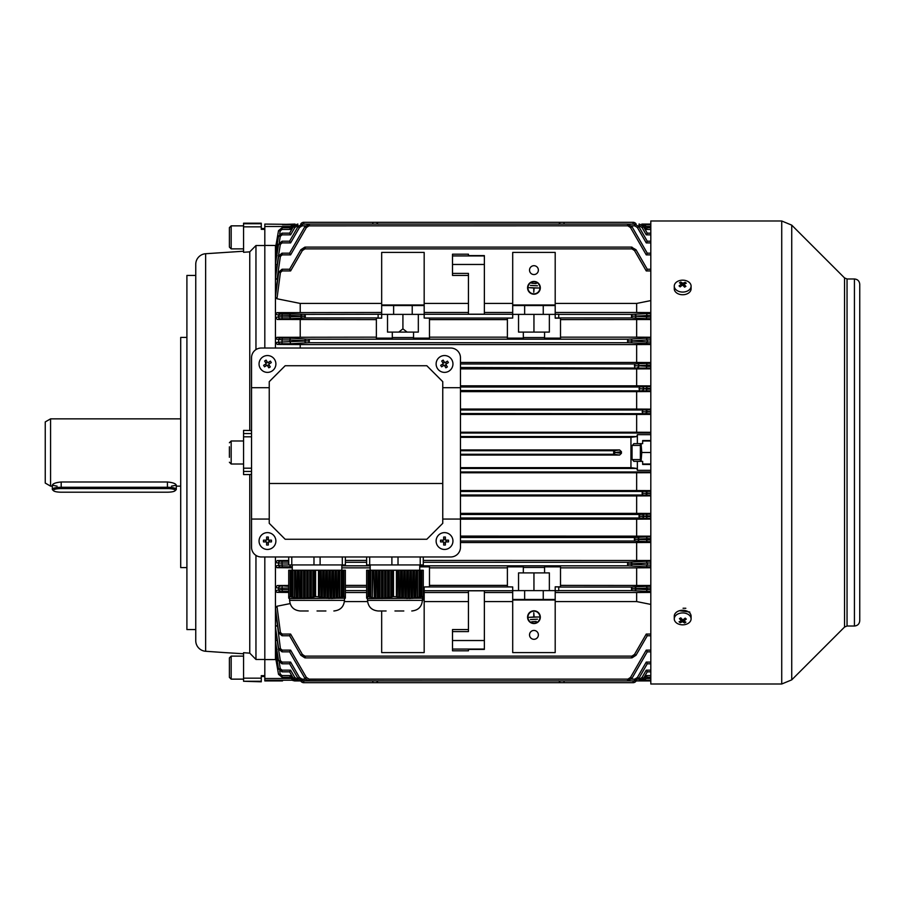 <?xml version="1.0" encoding="UTF-8"?>
<svg xmlns="http://www.w3.org/2000/svg" width="905" height="905" viewBox="0 0 905 905"><rect width="100%" height="100%" fill="white"/><g stroke="black" fill="none" stroke-linecap="round" stroke-linejoin="round"><path stroke-width="1.36" d="M300.698 224.089A3.541 3.541 0 0 1 303.763 222.313L633.104 222.313A3.541 3.541 0 0 1 636.17 224.089M376.48 222.313L378.132 224.202M558.736 224.202L560.387 222.313M641.068 461.358L641.781 452.5L650.808 452.5M642.663 464.005L650.808 464.005M642.663 440.995L650.808 440.995M641.781 452.5L641.068 443.642M640.367 461.358L640.367 443.642M437.387 368.392A8.405 8.405 0 0 0 448.959 371.118A8.405 8.405 0 0 0 451.685 359.534A8.405 8.405 0 0 0 440.102 356.819A8.405 8.405 0 0 0 437.387 368.392M448.382 362.6A13.767 6.889 -121.8 0 0 447.941 361.853A13.767 6.889 -121.8 0 0 447.466 361.129L444.808 362.769L443.167 360.122A13.767 6.889 148.2 0 0 441.697 361.027L443.337 363.686L440.678 365.326A13.767 6.889 58.2 0 0 441.131 366.073A13.767 6.889 58.2 0 0 441.595 366.808L444.253 365.168L445.894 367.815A13.767 6.889 -31.8 0 0 447.375 366.898L445.724 364.251L448.382 362.6M443.382 365.699L442.477 364.217M442.805 362.826L444.276 361.91M445.679 362.238L446.595 363.708M446.267 365.111L444.785 366.027M685.832 608.262L683.071 608.262M533.95 623.194A6.018 6.018 0 0 1 527.932 617.176A6.018 6.018 0 0 1 533.95 611.147A6.018 6.018 0 0 1 539.968 617.176A6.018 6.018 0 0 1 533.95 623.194M533.95 610.796A6.369 6.369 0 0 1 540.319 617.176A6.369 6.369 0 0 1 533.95 623.545A6.369 6.369 0 0 1 527.581 617.176A6.369 6.369 0 0 1 533.95 610.796M533.95 281.806A6.018 6.018 0 0 0 527.932 287.824A6.018 6.018 0 0 0 533.95 293.853A6.018 6.018 0 0 0 539.968 287.824A6.018 6.018 0 0 0 533.95 281.806M533.95 294.204A6.369 6.369 0 0 0 540.319 287.824A6.369 6.369 0 0 0 533.95 281.455A6.369 6.369 0 0 0 527.581 287.824A6.369 6.369 0 0 0 533.95 294.204M533.95 630.446A4.423 4.423 0 0 0 529.527 634.88A4.423 4.423 0 0 0 533.95 639.303A4.423 4.423 0 0 0 538.373 634.88A4.423 4.423 0 0 0 533.95 630.446M533.95 265.697A4.423 4.423 0 0 0 529.527 270.12A4.423 4.423 0 0 0 533.95 274.554A4.423 4.423 0 0 0 538.373 270.12A4.423 4.423 0 0 0 533.95 265.697M460.464 467.67L630.955 467.67L630.955 437.33L636.86 436.561L637.358 434.66L637.358 443.642L633.851 443.642L632.403 445.418M639.156 680.413L639.315 679.146L638.964 680.911L297.903 680.911L293.31 678.264L289.6 671.838L282.009 671.838L289.6 671.838L290.607 670.153L282.043 670.153L290.607 670.153L294.826 677.438L290.607 670.153M634.507 680.413L634.677 679.146L634.326 680.911L302.553 680.911L297.949 678.264L289.6 663.795L281.998 663.795L289.6 663.795L297.949 678.264L301.942 680.877L302.553 680.911L302.191 679.146L305.505 679.146M627.595 680.413L627.765 679.146L627.414 680.911L308.854 680.877L304.861 678.264L289.6 651.826L281.987 651.826L289.6 651.826L290.607 650.129L306.376 677.438L309.114 679.146L309.465 680.911L308.854 680.877L309.465 680.911M631.611 657.392L631.781 656.125L631.43 657.901L305.449 657.901L300.845 655.243L289.6 635.763L282.111 635.763M642.279 680.413L642.448 679.146L642.098 680.911L294.781 680.911L289.6 677.257L281.998 677.257L289.6 677.257L294.17 680.877L294.781 680.911L294.43 679.146M292.982 680.605L400.27 680.911M282.518 680.911L264.814 680.911L264.814 659.575L275.437 659.575L275.437 556.971M650.808 680.922L536.608 680.911M419.739 566.869L429.479 566.869L429.479 586.825L424.173 586.949L512.705 586.949L507.388 586.825L507.388 566.869L523.328 566.869L523.328 572.899L544.572 572.899L544.572 566.869L560.512 566.869L560.512 586.825L555.195 586.825L558.736 586.949L558.736 590.739L555.195 590.739L555.195 599.461L543.249 599.461L543.249 590.614L555.195 590.614L555.195 586.949M523.328 567.435L544.572 567.435M549.358 314.386L549.358 332.101L544.572 332.101L544.572 338.131L560.512 338.131L560.512 318.175L555.195 318.175L555.195 314.386L512.705 314.386L512.705 318.051L424.173 318.051L429.479 318.175L429.479 338.131L413.551 338.131L413.551 332.101L392.295 332.101L392.295 338.131L376.367 338.131L376.367 318.175L381.672 318.175L381.672 314.386L393.63 314.386L393.63 305.539L381.672 305.539L381.672 314.261L305.087 314.386L305.087 317.927L304.838 316.173L305.449 316.162L289.6 315.404L289.6 316.92L304.838 316.173M413.551 337.565L392.295 337.565M544.572 332.101L523.328 332.101L523.328 338.131L507.388 338.131L507.388 318.175L512.705 318.051M544.572 337.565L523.328 337.565M292.982 224.395L264.814 224.089L264.814 245.425L275.923 245.493M294.781 224.089L294.17 224.123L294.781 224.089L294.43 225.854M642.448 225.854L642.098 224.089L642.697 224.123L646.69 226.736L642.098 224.089M275.437 348.029L275.437 342.565L281.987 341.977L281.987 343.73L277.315 344.432L275.437 342.565L275.437 248.649L278.514 230.685L282.009 227.743L282.009 229.44L280.245 230.922L279.724 233.999M279.724 671.001L280.245 674.078L282.009 675.56L282.009 677.257L278.525 674.316L275.437 656.351L277.1 655.752M367.577 601.565L344.42 601.565M290.109 603.601L276.964 606.237L280.426 632.527L282.202 634.066L290.607 634.066L289.6 635.763L300.845 655.243L304.838 657.856L305.449 657.901L305.087 656.125L304.838 657.856L305.449 657.901M650.808 635.763L647.267 635.763L636.023 655.243L632.029 657.856L631.781 656.125L305.087 656.125M555.195 601.565L636.645 601.565L650.808 604.416M512.705 601.565L484.367 601.565M468.439 601.565L424.173 601.565M468.439 629.563L452.5 629.563L452.5 650.808L468.439 650.808L468.439 649.394L468.439 650.808M524.651 314.386L524.651 305.539L512.705 305.539L512.705 314.261L424.173 314.261L424.173 305.539L393.63 305.539M512.705 312.485L484.367 312.485M468.439 312.485L424.173 312.485M484.367 255.923L452.5 255.923L452.5 254.192L468.439 254.192L468.439 255.606L484.367 255.606L484.367 314.205L468.439 314.205L468.439 273.412L452.5 273.412L452.5 275.437L468.439 275.437M512.705 252.416L512.705 304.985L555.195 304.985L555.195 252.416L512.705 252.416M280.403 566.892A1.753 1.731 76.9 0 1 278.672 565.286L282.168 565.082L282.168 566.835L276.998 567.695L275.437 566.066L278.672 565.286L278.48 563.114L275.437 562.435L277.315 560.568L288.718 560.5M300.222 348.029L300.222 344.567L277.315 344.432M460.464 409.071L636.645 409.071L636.645 391.627L460.464 391.627M460.464 432.239L636.645 432.239L636.645 414.445L460.464 414.445M630.955 437.33L460.464 437.33M460.464 449.955L619.631 449.955L621.418 451.697L615.366 452.511L621.418 453.303L621.418 451.697M621.418 453.303L619.631 455.045L460.464 455.045M650.808 490.623L636.645 490.555L636.645 472.761L460.464 472.761M636.645 490.555L460.464 490.555M650.808 513.452L636.645 513.373L636.645 495.929L460.464 495.929M636.645 513.373L460.464 513.373M650.808 560.512L423.28 560.433M366.627 560.433L345.371 560.433M636.645 560.433L636.645 542.536L460.464 542.536M650.808 536.167L460.464 536.099M636.645 536.099L636.645 519.176L460.464 519.176M650.808 368.833L636.645 368.901L636.645 385.824L460.464 385.824M636.645 368.901L460.464 368.901M650.808 344.488L636.645 344.567L636.645 362.464L460.464 362.464M636.645 344.567L300.222 344.567M630.955 467.67L636.86 468.439L637.358 470.34L650.808 470.34M619.631 449.955L613.692 450.724L615.366 452.489L613.692 454.276L613.692 450.724L460.464 450.724M619.631 455.045L613.692 454.276L460.464 454.276M650.808 365.122L647.267 365.122L646.26 363.369L634.677 363.968L634.925 365.722L638.919 365.812L634.326 365.733L634.925 365.756L634.677 367.509L634.677 363.968L460.464 363.968M647.267 365.122L646.26 368.109L460.464 367.509M636.645 362.464L650.808 362.543M650.808 388.426L647.267 388.426L646.26 386.673L639.315 386.989L639.575 388.743L643.568 388.833L638.964 388.754L639.575 388.777L639.315 390.53L639.315 386.989L460.464 386.989M647.267 388.426L646.26 390.847L460.464 390.53M650.808 391.548L636.645 391.627M636.645 385.824L650.808 385.903M650.808 411.628L647.267 411.628L646.26 409.875L642.448 409.999L642.697 411.764L646.69 411.854L642.098 411.775L642.697 411.786L642.448 413.551L642.448 409.999L460.464 409.999M647.267 411.628L646.26 413.676L460.464 413.551M650.808 414.377L636.645 414.445M636.645 409.071L650.808 409.139M636.645 432.239L650.808 432.307M647.267 539.844L647.267 538.679L634.925 539.244L647.267 539.844L646.26 541.631L634.677 541.032L634.326 539.267L634.925 539.278L634.756 541.032L460.464 541.032M650.808 538.645L647.267 538.645L646.26 536.891L634.677 537.491L634.925 539.244L634.326 539.267L634.677 537.491L460.464 537.491M636.645 542.536L650.808 542.457M647.267 516.551L647.267 515.941L639.575 516.223L647.267 516.551L646.26 518.327L639.315 518.011L638.964 516.246L639.575 516.257L639.394 518.011L460.464 518.011M650.808 515.907L647.267 515.907L646.26 514.153L639.315 514.47L639.575 516.223L638.964 516.246L639.315 514.47L460.464 514.47M636.645 519.176L650.808 519.097M647.267 493.338L642.697 493.214L647.267 493.338L646.26 495.126L642.448 495.001L642.098 493.225L642.697 493.236L642.448 495.001L460.464 495.001M650.808 493.078L647.267 493.078L646.26 491.325L642.448 491.449L642.697 493.214L642.098 493.225L642.448 491.449L460.464 491.449M636.645 495.929L650.808 495.861M636.645 472.761L650.808 472.693M413.551 332.101L418.325 332.101L418.325 314.386M650.808 319.522L560.512 319.612M632.029 316.173L636.023 316.083L631.43 316.162L631.781 314.386L646.26 313.616L647.267 315.37L646.26 318.696L631.781 317.927L631.43 316.162L632.029 316.173L631.86 317.927L558.736 317.927L558.736 314.261L555.195 314.261L555.195 305.539L524.651 305.539M555.195 318.051L558.736 317.927M424.173 318.051L424.173 314.386L412.216 314.386L412.216 305.539M507.388 319.612L429.479 319.612M378.132 314.386L378.132 318.051L381.672 318.051M636.645 319.612L636.645 337.158L560.512 337.158M507.388 337.158L429.479 337.158M381.672 312.485L276.964 312.644L280.426 313.56L305.087 314.386L304.838 316.139M632.029 316.139L631.86 314.386L558.736 314.386M523.328 572.899L518.542 572.899L518.542 590.614M366.627 585.388L345.371 585.388M280.426 591.44A1.753 1.731 75.6 0 1 278.706 589.868L282.202 589.63L282.202 591.384L276.964 592.356L275.437 590.75L278.706 589.868L278.525 588.182L275.437 587.436L277.36 585.535L288.718 585.456M277.36 585.535L288.718 586.304M366.627 587.074L345.371 587.074M424.173 586.949L424.173 590.614L423.28 590.614M512.705 586.949L512.705 590.614L524.651 590.614L524.651 599.461L512.705 599.461L512.705 590.739L424.173 590.739L424.173 599.461L422.397 599.461M507.388 585.388L429.479 585.388M370.168 567.842L341.83 567.842M507.388 567.842L429.479 567.842M636.645 601.565L636.645 592.515L555.195 592.515M636.645 592.515L650.808 592.413M632.029 588.861L647.267 589.596L646.26 591.384L631.781 590.614L631.43 588.838L632.029 588.861L631.86 590.614L558.736 590.614M468.439 649.394L484.367 649.394L484.367 590.795L468.439 590.795L468.439 631.588L452.5 631.588M512.705 592.515L484.367 592.515M468.439 592.515L424.173 592.515M366.627 590.614L345.371 590.614M243.558 681.261L243.558 652.709L249.757 653.15L255.957 659.462L264.814 659.462L264.814 556.971L264.814 675.662L261.274 675.662L261.274 681.804L243.558 681.261L261.274 681.261M261.274 226.838L261.274 229.338L264.814 229.338L264.814 348.029L264.814 245.538L255.957 245.538L249.757 251.85L243.558 252.291L243.558 226.838L261.274 226.838L261.274 223.196L243.558 223.196L243.558 226.838M277.1 249.248L275.437 248.649L275.437 245.425M650.808 464.457L642.663 464.457L642.663 461.358L637.358 461.358L637.358 470.34M305.449 247.099L305.087 248.875L304.838 247.144L300.845 249.757L305.449 247.099L631.43 247.099L636.023 249.757L631.43 247.099L631.781 248.875L305.087 248.875M630.491 227.562L632.007 226.736L647.267 253.174L646.26 254.871L630.491 227.562L627.844 225.809L628.013 224.123L632.007 226.736L627.414 224.089L628.013 224.123L627.414 224.089L627.765 225.854L627.414 224.089L309.465 224.089L309.114 225.854L308.854 224.123L304.861 226.736L309.465 224.089L302.553 224.089L302.191 225.854L301.942 224.123L297.949 226.736L302.553 224.089M627.844 225.809L309.114 225.854M627.414 224.089L634.925 224.123L638.919 226.736L634.925 224.123L634.326 224.089L634.925 224.123L634.677 225.854L634.326 224.089L634.677 225.854L631.373 225.854M305.505 225.854L302.191 225.854M297.903 224.089L297.553 225.854L297.304 224.123L293.31 226.736L297.903 224.089M639.315 225.854L638.964 224.089L639.575 224.123L639.394 225.809L638.285 225.854M298.593 225.854L297.553 225.854M468.439 255.606L468.439 254.192M555.195 312.485L636.645 312.485L636.645 303.435L555.195 303.435M636.645 303.435L650.808 300.584M631.43 247.099L632.029 247.144L631.781 248.875M280.426 272.473L278.706 272.292L282.202 269.238L282.202 270.934L280.426 272.473L276.964 298.763L275.437 297.021L278.706 272.292L275.437 294.136L278.514 272.281L282.043 269.238L289.6 269.238L300.845 249.757L302.361 250.572L290.607 270.934L289.6 269.238M381.672 303.435L300.222 303.435L276.964 298.763M512.705 303.435L484.367 303.435M468.439 303.435L424.173 303.435M282.168 254.871L280.403 256.387L276.998 279.521L275.437 278.186L278.672 256.183L275.437 275.776L278.48 256.172L281.987 253.174L289.6 253.174L304.861 226.736L306.376 227.562L290.607 254.871L282.168 254.871L282.168 253.174L278.672 256.183L280.403 256.387M280.324 244.395L278.593 244.18L282.089 241.205L282.089 242.902L280.324 244.395L277.032 265.131L275.437 264.09L278.593 244.18L275.437 262.801L278.502 244.169L282.089 241.205L278.502 244.18M277.066 255.629L275.437 254.825L278.548 236.115L282.043 233.162L282.043 234.848L280.279 236.341L279.249 242.517M278.514 230.685L281.998 227.743L278.514 230.685L275.437 248.321L278.514 230.685L280.245 230.922M280.279 236.341L278.514 236.115L275.448 254.101M300.222 312.485L300.222 303.435M280.256 318.752A1.753 1.731 76.4 0 1 278.525 316.818L282.043 316.954L282.043 318.696L277.36 319.465L275.437 317.565L278.525 316.818L278.706 315.132L275.437 314.25L276.964 312.644M381.672 304.985L424.173 304.985L424.173 252.416L381.672 252.416L381.672 304.985M636.645 312.485L650.808 312.587M650.808 651.826L647.267 651.826L632.007 678.264L628.013 680.877L627.765 679.146L309.114 679.146M277.462 625.4L280.403 648.614L282.168 650.129L282.168 651.826L278.672 648.817L275.437 626.814L276.998 625.479M650.808 663.795L647.267 663.795L638.919 678.264L634.925 680.877L634.677 679.146L631.373 679.146M302.553 680.911L301.942 680.877L302.191 679.146M277.077 639.858L280.324 660.605L282.089 662.098L282.089 663.795L278.593 660.82L275.437 640.91L277.032 639.869M650.808 671.838L647.267 671.838L643.568 678.264L639.575 680.877L639.394 679.191L638.285 679.146M298.593 679.146L297.553 679.146L297.903 680.911L297.304 680.877L297.903 680.911M279.249 662.483L280.279 668.659L282.043 670.153L282.043 671.838L278.548 668.885L275.437 650.175L277.066 649.371M297.474 679.191L294.826 677.438L293.31 678.264L297.304 680.877L297.553 679.146M278.514 674.316L275.437 656.679L278.514 674.316L281.998 677.257L278.514 674.316L280.245 674.078M278.514 668.897L282.009 671.838L278.514 668.897L275.437 650.842L278.514 668.885L280.279 668.659M278.502 660.831L281.998 663.795L278.502 660.831L275.437 642.143L278.502 660.82L280.324 660.605M275.459 629.326L278.48 648.817L280.403 648.614M278.514 632.719L282.043 635.763L278.514 632.719L275.437 610.864L278.706 632.708L275.437 607.979L276.964 606.237M378.132 317.927L305.019 317.927L290.607 318.696L289.6 316.92M277.36 319.465L376.367 319.612M650.808 339.918L647.267 339.952L646.26 338.165L627.765 339.183L628.013 340.936L632.007 341.027L627.414 340.947L628.013 340.97L627.765 342.724L627.765 339.183L309.114 339.183L309.114 342.724L308.854 340.97L289.6 339.952L290.607 343.73L281.987 343.73M650.808 343.73L627.844 342.712L309.035 342.712L290.607 343.73M376.367 337.158L276.998 337.305L282.168 338.165L282.168 339.918L275.437 338.934L276.998 337.305M309.035 339.183L308.854 340.936L309.465 340.947L304.861 340.868A1.753 1.516 -86.5 0 1 306.376 339.115L309.035 339.183M636.645 337.158L650.808 337.248M300.222 337.158L300.222 319.612M650.808 589.63L647.267 589.63L647.267 588.08L631.43 588.838L631.781 587.074L558.736 587.074M366.627 592.515L345.371 592.515M288.718 592.436L276.964 592.356M650.808 588.046L647.267 588.046L646.26 586.304L631.781 587.074L632.029 588.827M650.808 585.478L560.512 585.388M650.808 563.023L647.267 563.046L646.26 561.27L627.765 562.277L628.013 564.03L647.267 565.048L647.267 563.046L627.414 564.053L628.013 564.064L627.765 565.817L627.765 562.277L423.28 562.277M366.627 562.277L345.371 562.277M650.808 565.082L647.267 565.082L646.26 566.835L627.844 565.817L419.739 565.817M370.168 565.817L341.83 565.817M636.645 585.388L636.645 567.842L560.512 567.842M636.645 567.842L650.808 567.752M292.258 567.786L276.998 567.695M277.315 560.568L281.987 561.27L281.987 563.023L278.48 563.114A1.753 1.731 102.6 0 1 280.211 561.213M555.195 600.015L512.705 600.015L512.705 652.584L555.195 652.584L555.195 600.015M381.672 610.977L381.672 652.584L424.173 652.584L424.173 600.015L422.397 600.015M288.718 563.023L281.987 563.023L282.168 565.082L289.6 564.935M280.211 343.787A1.753 1.731 77.4 0 1 278.48 341.886L278.672 339.714A1.753 1.731 103.1 0 1 280.403 338.108M280.426 313.56A1.753 1.731 -75.6 0 0 278.706 315.132L289.6 315.37L290.607 313.616M282.168 338.165L290.607 338.165L289.6 339.918L282.168 339.918L281.987 341.977L304.861 341.027A1.753 1.516 -93.5 0 0 306.376 342.78M630.491 339.115A1.753 1.516 86.5 0 1 632.007 340.868L647.267 339.952L647.267 341.977L650.808 341.977M280.426 632.527L278.706 632.708L282.202 635.763L289.6 635.763L290.607 634.066L302.361 654.428L305.019 656.182M282.009 675.56L290.607 675.56L291.693 677.438L294.351 679.191L294.17 680.877L294.781 680.911M306.376 677.438L304.861 678.264L308.854 680.877L309.035 679.191M650.808 677.257L647.267 677.257L646.69 678.264L647.267 677.257L646.26 675.56L650.808 675.56M646.26 675.56L645.175 677.438L642.527 679.191L642.697 680.877L646.69 678.264L642.098 680.911M638.964 680.911L643.568 678.264L642.052 677.438L646.26 670.153L647.267 671.838M634.326 680.911L638.919 678.264L637.403 677.438L646.26 662.098L647.267 663.795M627.414 680.911L632.007 678.264L630.491 677.438L646.26 650.129L647.267 651.826L646.26 650.129L650.808 650.129M631.43 657.901L636.023 655.243L634.507 654.428L646.26 634.066L647.267 635.763M282.089 241.205L289.6 241.205L297.949 226.736L299.465 227.562L290.607 242.902L282.089 242.902M282.009 233.162L278.514 236.103L282.009 233.162L289.6 233.162L293.31 226.736L289.6 233.162L290.607 234.848L282.043 234.848M282.009 227.743L289.6 227.743L294.17 224.123L290.177 226.736L291.693 227.562L290.607 229.44L282.009 229.44M647.267 269.238L646.26 270.934L634.507 250.572L636.023 249.757L647.267 269.238L650.808 269.238M647.267 253.174L650.808 253.174M637.403 227.562L638.919 226.736L647.267 241.205L650.808 241.205L647.267 241.205L646.26 242.902L637.403 227.562L634.756 225.809M647.267 233.162L650.808 233.162L647.267 233.162L646.26 234.848L647.267 233.162L643.568 226.736L639.575 224.123L643.568 226.736L642.052 227.562L639.394 225.809M647.267 227.743L650.808 227.743L647.267 227.743L646.69 226.736L647.267 227.743L646.26 229.44L645.175 227.562L642.527 225.809L642.697 224.123M639.575 224.123L638.964 224.089M288.718 588.046L278.525 588.182A1.753 1.731 -76.4 0 1 280.256 586.248M278.48 648.817L281.987 651.826L278.48 648.828L275.437 629.224M281.987 253.174L278.48 256.183M646.26 343.73L647.267 341.977L632.007 341.027A1.753 1.516 93.5 0 1 630.491 342.78M289.6 253.174L290.607 254.871M289.6 241.205L290.607 242.902M289.6 227.743L290.607 229.44L291.693 227.562L294.351 225.809L294.17 224.123M290.607 675.56L289.6 677.257M282.089 662.098L290.607 662.098L289.6 663.795M291.523 564.935L289.6 565.048L290.607 566.835L282.168 566.835M289.6 316.954L282.043 316.954L282.202 313.616M288.718 589.63L282.202 589.63L282.043 586.304M282.202 635.763L282.202 634.066M650.808 440.543L642.663 440.543L642.663 443.642L637.358 443.642M637.358 461.358L633.851 461.358L632.403 459.582M643.885 224.395L650.808 224.395M650.808 680.605L643.885 680.605M524.651 599.461L543.249 599.461M524.651 590.614L543.249 590.614M544.572 572.899L549.358 572.899L549.358 590.614M533.95 572.899L533.95 590.614M543.249 314.386L543.249 305.539M412.216 314.386L393.63 314.386M392.295 332.101L387.521 332.101L387.521 314.386M523.328 332.101L518.542 332.101L518.542 314.386M398.743 332.101L402.917 328.854L402.917 314.386M402.917 328.854L407.092 332.101M533.95 332.101L533.95 314.386M529.086 287.654L538.814 288.005L534.131 288.005L533.769 292.258L533.769 288.005L529.086 287.654M530.409 285.437L537.491 285.788L530.409 285.437M531.733 283.231L536.167 283.582L531.733 283.231M531.733 621.769L536.167 621.418L531.733 621.769M530.409 619.563L537.491 619.212L530.409 619.563M529.086 617.346L533.769 616.995L533.769 612.742L534.131 616.995L538.814 616.995L529.086 617.346M452.5 255.923L452.5 273.412M345.371 598.182L289.6 598.578L289.6 600.354C290.234 606.803 293.774 610.343 300.222 610.977L308.186 610.977M338.108 597.696L336.57 597.888L336.57 570.252L338.108 570.252L337.667 598.081L343.923 596.599L342.712 596.87L342.712 570.252L343.923 570.252L343.923 596.599L345.371 596.599L344.488 597.549L345.371 597.187L345.371 570.252L343.923 570.252M345.371 598.126L344.488 598.273L345.371 598.035M345.371 597.888L344.488 597.832L345.371 597.696M341.174 570.252L341.174 597.187L339.635 597.458L339.635 570.252L342.26 570.252L342.26 597.232L340.733 597.549M335.042 598.035L333.504 598.126L333.504 570.252L335.042 570.252L334.601 598.42L336.57 597.888M331.977 598.182L330.438 598.182L330.438 570.252L331.977 570.252L331.535 598.567L333.504 598.126M328.911 598.126L327.372 598.035L327.372 570.252L328.911 570.252L328.458 598.522L330.438 598.182M325.834 597.888L324.307 597.696L324.307 570.252L325.834 570.252L325.393 598.273L327.372 598.035M322.768 597.458L321.241 597.187L321.241 570.252L322.768 570.252L322.327 597.832L324.307 597.696M315.585 570.252L315.585 596.599L314.374 596.87L314.374 570.252L319.703 570.252L319.261 597.221L321.241 597.187M319.703 596.87L315.585 596.599M325.902 610.977L317.044 610.977M318.503 570.252L318.503 596.599M288.718 597.187L288.718 570.252L291.376 570.252L291.376 596.87L288.718 596.599L289.6 597.232L288.718 597.187L289.6 598.567L288.718 598.126M290.177 570.252L290.177 596.599M292.903 597.187L292.903 570.252L294.442 570.252L294.442 597.458L291.376 596.87M294.894 597.832L296.421 598.081L295.98 570.252L297.507 570.252L297.507 597.888L295.98 597.696L299.487 598.42L299.046 570.252L300.573 570.252L300.573 598.126L299.046 598.035M302.112 598.182L302.112 570.252L303.639 570.252L303.639 598.182L300.573 598.126M305.177 598.126L305.177 570.252L306.705 570.252L306.705 598.035L303.639 598.182M308.243 597.888L308.243 570.252L309.781 570.252L309.781 597.696L306.705 598.035M345.371 556.971L345.371 564.935L342.305 564.935L342.305 556.971M320.11 556.971L320.11 564.935L342.305 564.935M320.11 564.935L313.978 564.935L313.978 556.971M291.783 556.971L291.783 564.935L313.978 564.935M291.783 564.935L288.718 564.935L288.718 556.971M319.703 570.252L321.241 570.252M322.768 570.252L324.307 570.252M325.834 570.252L327.372 570.252M328.911 570.252L330.438 570.252M331.977 570.252L333.504 570.252M335.042 570.252L336.57 570.252M338.108 570.252L339.635 570.252M292.903 570.252L291.376 570.252M295.98 570.252L294.442 570.252M299.046 570.252L297.507 570.252M302.112 570.252L300.573 570.252M305.177 570.252L303.639 570.252M308.243 570.252L306.705 570.252M311.309 570.252L312.847 570.252L312.847 597.187L311.309 597.458L311.309 570.252L309.781 570.252M314.374 570.252L312.847 570.252M312.847 597.187L314.374 596.87M309.781 597.696L311.309 597.458M296.421 598.069L294.442 597.458M288.718 597.696L289.6 598.081L288.718 597.458M289.6 598.081L288.718 597.888M289.6 598.273L288.718 598.035M291.817 570.252L291.817 597.221M294.883 570.252L294.883 597.832M297.949 570.252L297.949 598.273M301.014 570.252L301.014 598.522M304.08 570.252L304.08 598.567M307.157 570.252L307.157 598.42M310.223 570.252L310.223 598.081M313.288 570.252L313.288 597.549M320.8 597.549L320.8 570.252M323.866 598.069L323.866 570.252M326.931 598.42L326.931 570.252M329.997 598.567L329.997 570.252M333.063 598.522L333.063 570.252M336.128 598.273L336.128 570.252M339.194 597.832L339.194 570.252M674.27 286.116L674.27 288.797A8.405 5.95 -0 0 0 676.239 292.62A8.405 5.95 -0 0 0 685.56 294.385A8.405 5.95 -0 0 0 691.092 288.797L691.092 286.116A8.405 5.95 -0 0 0 689.124 282.292A8.405 5.95 -0 0 0 677.279 281.568A8.405 5.95 -0 0 0 674.27 286.116A8.405 5.95 -0 0 0 676.239 289.939A8.405 5.95 -0 0 0 688.094 290.675A8.405 5.95 -0 0 0 691.092 286.116M684.587 287.145A13.767 1.595 -34.1 0 1 685.255 286.738A13.767 1.595 -34.1 0 1 685.911 286.353A14.141 6.426 -120.7 0 0 683.909 284.272A14.141 7.659 -49.9 0 1 686.295 283.242A13.767 10.283 -93.5 0 0 685.187 282.303A14.141 7.659 130.1 0 0 682.789 283.333A14.141 6.426 -120.7 0 0 680.786 282.032A13.767 11.324 101.7 0 0 680.108 282.405A13.767 11.324 101.7 0 0 679.451 282.824A14.141 6.426 59.3 0 1 681.465 284.125A14.141 7.659 130.1 0 0 679.067 285.935L680.187 286.874A14.141 7.659 -49.9 0 1 682.574 285.064A14.141 6.426 59.3 0 1 684.587 287.145M681.465 285.844L681.465 284.125M682.019 285.437L680.786 282.032M682.789 285.267L682.789 283.333M683.456 285.912L683.909 285.109M684.406 284.023L685.187 282.303M683.909 286.387L683.909 284.272M171.52 486.143L176.283 485.216C175.751 483.575 172.798 482.512 167.425 481.992L61.189 481.992C55.805 482.512 52.852 483.587 52.332 485.216L57.083 486.143M50.567 486.143L45.25 483.078L45.25 421.922L50.567 418.857L50.567 486.143L52.332 486.143M691.092 618.884L691.092 616.203A8.405 5.95 180 0 0 689.124 612.38A8.405 5.95 180 0 0 679.813 610.615A8.405 5.95 180 0 0 674.27 616.203L674.27 618.884A8.405 5.95 180 0 0 676.239 622.708A8.405 5.95 180 0 0 688.094 623.432A8.405 5.95 180 0 0 691.092 618.884A8.405 5.95 180 0 0 689.124 615.061A8.405 5.95 180 0 0 677.279 614.325A8.405 5.95 180 0 0 674.27 618.884M684.587 622.968A13.767 11.324 -78.3 0 0 685.255 622.595A13.767 11.324 -78.3 0 0 685.911 622.176A14.141 6.426 -120.7 0 1 683.909 620.875A14.141 7.659 -49.9 0 0 686.295 619.065L685.187 618.126A14.141 7.659 130.1 0 1 682.789 619.936A14.141 6.426 -120.7 0 1 680.786 617.855A13.767 1.595 145.9 0 1 680.108 618.262A13.767 1.595 145.9 0 1 679.451 618.647A14.141 6.426 59.3 0 0 681.465 620.728A14.141 7.659 130.1 0 1 679.067 621.758A13.767 10.283 86.5 0 0 680.187 622.697A14.141 7.659 -49.9 0 0 682.574 621.667A14.141 6.426 59.3 0 0 684.587 622.968L683.343 619.563M681.465 618.613L681.465 620.728M683.909 619.156L683.909 620.875M682.574 619.733L682.574 621.667M681.918 619.088L681.465 619.891M680.967 620.977L680.187 622.697M229.395 663.817L229.395 677.37L229.395 657.901L231.171 656.125L231.171 679.146L229.395 677.37M641.769 224.089L650.808 224.078M423.28 598.182L367.509 598.578L367.509 600.354C368.143 606.803 371.684 610.343 378.132 610.977L386.096 610.977M416.017 597.696L414.479 597.888L414.479 570.252L416.017 570.252L415.576 598.081L421.832 596.599L420.61 596.87L420.61 570.252L421.832 570.252L421.832 596.599L423.28 596.599L422.397 597.549L423.28 597.187L423.28 570.252L421.832 570.252M418.653 597.549L420.18 597.221M423.28 598.126L422.397 598.273L423.28 598.035M423.28 597.888L422.397 597.832L423.28 597.696M417.544 570.252L419.083 570.252L419.083 597.187L417.544 597.458L417.544 570.252L416.017 570.252M412.952 598.035L411.413 598.126L411.413 570.252L412.952 570.252L412.51 598.42L414.479 597.888M409.886 598.182L408.347 598.182L408.347 570.252L409.886 570.252L409.433 598.567L411.413 598.126M406.82 598.126L405.282 598.035L405.282 570.252L406.82 570.252L406.368 598.522L408.347 598.182M403.743 597.888L402.216 597.696L402.216 570.252L403.743 570.252L403.302 598.273L405.282 598.035M400.677 597.458L399.15 597.187L399.15 570.252L400.677 570.252L400.236 597.832L402.216 597.696M393.494 570.252L393.494 596.599L392.284 596.87L392.284 570.252L397.612 570.252L397.171 597.221L399.15 597.187M397.612 596.87L393.494 596.599M403.811 610.977L394.953 610.977M396.413 570.252L396.413 596.599M366.627 597.187L366.627 570.252L369.285 570.252L369.285 596.87L366.627 596.599L367.509 597.232L366.627 597.187L367.509 598.567L366.627 598.126M368.086 570.252L368.086 596.599M370.812 597.187L370.812 570.252L372.351 570.252L372.351 597.458L369.285 596.87M374.331 598.069L372.792 597.832L374.331 598.081L373.889 570.252L375.417 570.252L375.417 597.888L373.889 597.696L377.396 598.42L376.955 570.252L378.482 570.252L378.482 598.126L376.955 598.035M380.021 598.182L380.021 570.252L381.548 570.252L381.548 598.182L378.482 598.126M383.087 598.126L383.087 570.252L384.614 570.252L384.614 598.035L381.548 598.182M386.152 597.888L386.152 570.252L387.679 570.252L387.679 597.696L384.614 598.035M423.28 556.971L423.28 564.935L420.214 564.935L420.214 556.971M398.019 556.971L398.019 564.935L420.214 564.935M398.019 564.935L391.888 564.935L391.888 556.971M369.693 556.971L369.693 564.935L391.888 564.935M369.693 564.935L366.627 564.935L366.627 556.971M397.612 570.252L399.15 570.252M400.677 570.252L402.216 570.252M403.743 570.252L405.282 570.252M406.82 570.252L408.347 570.252M409.886 570.252L411.413 570.252M412.952 570.252L414.479 570.252M419.083 570.252L420.61 570.252M370.812 570.252L369.285 570.252M373.889 570.252L372.351 570.252M376.955 570.252L375.417 570.252M380.021 570.252L378.482 570.252M383.087 570.252L381.548 570.252M386.152 570.252L384.614 570.252M389.218 570.252L390.756 570.252L390.756 597.187L389.218 597.458L389.218 570.252L387.679 570.252M392.284 570.252L390.756 570.252M390.756 597.187L392.284 596.87M387.679 597.696L389.218 597.458M372.351 597.458L372.792 570.252M366.627 597.696L367.509 598.081L366.627 597.458M367.509 598.081L366.627 597.888M367.509 598.273L366.627 598.035M369.726 570.252L369.726 597.221M375.858 570.252L375.858 598.273M378.923 570.252L378.923 598.522M381.989 570.252L381.989 598.567M385.055 570.252L385.055 598.42M388.132 570.252L388.132 598.081M391.198 570.252L391.198 597.549M398.709 597.549L398.709 570.252M401.775 598.069L401.775 570.252M404.84 598.42L404.84 570.252M407.906 598.567L407.906 570.252M410.972 598.522L410.972 570.252M414.038 598.273L414.038 570.252M417.103 597.832L417.103 570.252M420.169 597.232L420.169 570.252M243.558 653.772L224.44 652.584L243.558 653.772M261.274 228.513L264.814 228.513M205.639 651.272L205.639 253.728A10.622 10.622 0 0 0 195.751 264.328L195.751 640.672A10.622 10.622 0 0 0 205.639 651.272L224.44 652.584M195.751 275.437L186.905 275.437L186.905 629.563L195.751 629.563M186.905 337.407L180.706 337.407L180.706 567.593L186.905 567.593M249.757 653.15L249.757 474.525L243.558 474.582L243.558 471.448L251.533 471.448M229.395 448.597L229.395 456.403M243.558 471.448L243.558 430.418L249.757 430.475L249.757 251.85M205.639 253.728L243.558 251.228M249.757 430.475L251.533 430.701M251.533 474.299L249.757 474.525M255.957 659.462L255.957 555.387M255.957 349.613L255.957 245.538M229.395 233.807L229.395 227.63L231.171 225.854L231.171 248.875L229.395 247.099L229.395 233.807M229.395 239.61L229.395 233.547M679.451 610.717L689.768 612.018L689.768 613.002M650.808 683.999L650.808 220.99L781.728 220.99L781.728 683.999L650.808 683.999M854.433 278.978L854.433 626.011C857.668 625.706 859.433 623.941 859.75 620.717L859.75 284.294C859.433 281.059 857.668 279.294 854.433 278.978L847.046 278.978L844.546 277.937L791.739 225.141L781.728 220.99M632.041 459.582L631.339 458.869L631.339 446.131L632.041 445.418L632.041 459.582L640.367 459.582M229.395 457.297L229.395 446.787M53.395 490.374A7.794 1.821 180 0 0 53.621 490.815A7.794 1.821 180 0 0 61.189 492.196L167.425 492.196A7.794 1.821 180 0 0 174.993 490.815A7.794 1.821 180 0 0 167.425 488.564L61.189 488.564A7.794 1.821 180 0 0 53.395 490.374M53.621 490.815L52.592 489.843A8.858 2.07 0 0 1 52.332 489.345L52.332 485.216M52.332 489.345A8.858 2.07 0 0 1 61.189 487.286L167.425 487.286A8.858 2.07 0 0 1 176.283 489.345A8.858 2.07 0 0 1 176.023 489.843L174.993 490.815M260.312 368.392A8.405 8.405 0 0 0 271.896 371.118A8.405 8.405 0 0 0 274.622 359.534A8.405 8.405 0 0 0 263.038 356.819A8.405 8.405 0 0 0 260.312 368.392M271.319 362.6A13.767 6.889 -121.8 0 0 270.867 361.853A13.767 6.889 -121.8 0 0 270.403 361.129L267.744 362.769L266.104 360.122A13.767 6.889 148.2 0 0 264.633 361.027L266.274 363.686L263.615 365.326A13.767 6.889 58.2 0 0 264.068 366.073A13.767 6.889 58.2 0 0 264.532 366.808L267.19 365.168L268.83 367.815A13.767 6.889 -31.8 0 0 270.301 366.898L268.661 364.251L271.319 362.6M266.319 365.699L265.403 364.217M265.742 362.826L267.213 361.91M268.615 362.238L269.52 363.708M269.192 365.111L267.722 366.027M283.74 224.395L295.098 224.078M275.878 541.032A8.405 8.405 0 0 0 267.461 532.626A8.405 8.405 0 0 0 259.056 541.032A8.405 8.405 0 0 0 267.461 549.448A8.405 8.405 0 0 0 275.878 541.032M263.479 540.161A13.767 6.889 90 0 0 263.457 541.032A13.767 6.889 90 0 0 263.479 541.903L266.602 541.903L266.602 545.025A13.767 6.889 0 0 0 268.332 545.025L268.332 541.903L271.455 541.903A13.767 6.889 -90 0 0 271.466 541.032A13.767 6.889 -90 0 0 271.455 540.161L268.332 540.161L268.332 537.038A13.767 6.889 180 0 0 266.602 537.038L266.602 540.161L263.479 540.161M269.351 540.161L269.351 541.903M268.332 542.921L266.602 542.921M265.584 541.903L265.584 540.161M266.602 539.142L268.332 539.142M452.941 541.032A8.405 8.405 0 0 0 444.536 532.626A8.405 8.405 0 0 0 436.12 541.032A8.405 8.405 0 0 0 444.536 549.448A8.405 8.405 0 0 0 452.941 541.032M440.543 540.161A13.767 6.889 90 0 0 440.531 541.032A13.767 6.889 90 0 0 440.543 541.903L443.665 541.903L443.665 545.025A13.767 6.889 0 0 0 445.396 545.025L445.396 541.903L448.518 541.903A13.767 6.889 -90 0 0 448.541 541.032A13.767 6.889 -90 0 0 448.518 540.161L445.396 540.161L445.396 537.038A13.767 6.889 180 0 0 443.665 537.038L443.665 540.161L440.543 540.161M446.414 540.161L446.414 541.903M445.396 542.921L443.665 542.921M442.647 541.903L442.647 540.161M443.665 539.142L445.396 539.142M269.238 483.485L269.238 381.672L285.177 365.733L426.821 365.733L442.76 381.672L442.76 483.485L269.238 483.485L269.238 523.328L285.177 539.267L426.821 539.267L442.76 523.328L442.76 483.485M251.533 519.063L251.533 547.231A9.74 9.74 0 0 0 261.274 556.971L450.724 556.971A9.74 9.74 0 0 0 460.464 547.231L460.464 357.769A9.74 9.74 0 0 0 450.724 348.029L261.274 348.029A9.74 9.74 0 0 0 251.533 357.769L251.533 519.063L269.238 519.063M269.238 387.702L251.533 387.702M442.76 387.702L460.464 387.702M442.76 519.063L460.464 519.063M636.17 680.911A3.541 3.541 0 0 1 633.104 682.687L303.763 682.687A3.541 3.541 0 0 1 300.698 680.911M560.387 682.687L558.736 680.798M378.132 680.798L376.48 682.687M564.053 222.313L564.053 224.089M633.104 222.313L633.104 224.089M303.763 222.313L303.763 224.089M372.826 224.089L372.826 222.313M292.145 224.779L282.518 224.779M290.335 226.488L264.814 226.488M650.808 226.488L646.532 226.488M644.722 224.779L650.808 224.779M650.808 229.44L646.26 229.44M290.335 678.512L264.814 678.512M292.145 680.221L264.814 680.221M644.722 680.221L650.808 680.221M650.808 678.512L646.532 678.512M631.86 656.182L634.507 654.428M646.26 634.066L650.808 634.066M636.86 436.561L460.464 436.561M650.808 433.02L460.464 433.02M637.358 434.66L650.808 434.66M636.86 468.439L460.464 468.439M650.808 471.98L460.464 471.98M650.808 368.109L646.26 368.109M646.26 363.369L650.808 363.369M650.808 390.847L646.26 390.847M646.26 386.673L650.808 386.673M650.808 413.676L646.26 413.676M646.26 409.875L650.808 409.875M650.808 541.631L646.26 541.631M646.26 536.891L650.808 536.891M650.808 518.327L646.26 518.327M646.26 514.153L650.808 514.153M650.808 495.126L646.26 495.126M646.26 491.325L650.808 491.325M650.808 318.696L646.26 318.696M650.808 591.384L646.26 591.384M650.808 270.934L646.26 270.934M634.507 250.572L631.86 248.818M305.019 248.818L302.361 250.572M290.607 270.934L282.202 270.934M650.808 254.871L646.26 254.871M309.035 225.809L306.376 227.562M302.123 225.809L299.465 227.562M650.808 242.902L646.26 242.902M650.808 234.848L646.26 234.848L642.052 227.562L646.26 234.848M297.474 225.809L294.826 227.562L290.607 234.848M282.168 650.129L290.607 650.129M627.844 679.191L630.491 677.438M290.607 662.098L299.465 677.438L302.123 679.191M634.756 679.191L637.403 677.438M646.26 662.098L650.808 662.098M639.394 679.191L642.052 677.438M646.26 670.153L650.808 670.153M290.607 318.696L282.043 318.696M646.26 313.616L650.808 313.616M290.607 338.165L306.376 339.115M646.26 338.165L650.808 338.165M288.718 591.384L282.202 591.384M646.26 586.304L650.808 586.304M650.808 566.835L646.26 566.835M292.258 566.734L290.607 566.835M281.987 561.27L288.718 561.27M646.26 561.27L650.808 561.27M647.267 539.878L650.808 539.878M647.267 516.574L650.808 516.574M647.267 493.372L650.808 493.372M645.175 491.392A1.753 1.516 86.5 0 1 646.69 493.146L646.69 493.304A1.753 1.516 93.5 0 1 645.175 495.058M642.052 514.413A1.753 1.516 86.5 0 1 643.568 516.167L643.568 516.325A1.753 1.516 93.5 0 1 642.052 518.079M637.403 537.434A1.753 1.516 86.5 0 1 638.919 539.188L638.919 539.335A1.753 1.516 93.5 0 1 637.403 541.088M630.491 562.22A1.753 1.516 86.5 0 1 632.007 563.973L632.007 564.132A1.753 1.516 93.5 0 1 630.491 565.885M634.507 587.006A1.753 1.516 86.5 0 1 636.023 588.759L636.023 588.917A1.753 1.516 93.5 0 1 634.507 590.671M302.361 317.994A1.753 1.516 -93.5 0 1 300.845 316.241L300.845 316.083A1.753 1.516 -86.5 0 1 302.361 314.329M650.808 315.37L636.023 316.083A1.753 1.516 86.5 0 0 634.507 314.329M647.267 316.954L650.808 316.954M647.267 366.355L650.808 366.355M647.267 389.093L650.808 389.093M647.267 411.922L650.808 411.922M645.175 413.608A1.753 1.516 93.5 0 0 646.69 411.854L647.267 411.888M647.267 411.662L646.69 411.696A1.753 1.516 86.5 0 0 645.175 409.942M642.052 390.587A1.753 1.516 93.5 0 0 643.568 388.833L647.267 389.06M647.267 388.449L643.568 388.675A1.753 1.516 86.5 0 0 642.052 386.921M637.403 367.566A1.753 1.516 93.5 0 0 638.919 365.812L647.267 366.321M647.267 365.156L638.919 365.665A1.753 1.516 86.5 0 0 637.403 363.912M634.507 317.994A1.753 1.516 93.5 0 0 636.023 316.241L647.267 316.92M645.175 677.438L646.69 678.264M646.69 226.736L645.175 227.562M290.177 678.264L291.693 677.438M297.949 678.264L299.465 677.438M300.845 655.243L302.361 654.428M294.826 227.562L293.31 226.736M484.367 640.536L452.5 640.536M484.367 649.077L452.5 649.077M484.367 264.464L452.5 264.464M344.488 598.578L344.488 600.354L289.6 600.354M422.397 598.578L422.397 600.354L367.509 600.354M243.558 433.552L251.533 433.552M243.558 468.179L251.533 468.179M243.558 436.821L251.533 436.821M243.558 223.739L261.274 223.739M243.558 678.162L261.274 678.162M854.433 626.022L847.046 626.011L844.546 627.052L791.739 679.859L791.739 225.141M844.546 627.052L844.546 277.937M847.046 626.011L847.046 278.978M243.558 440.995L231.171 440.995L231.171 464.005L229.395 462.24M61.189 488.564L61.189 481.992M167.425 488.564L167.425 481.992M372.826 682.687L372.826 680.911M303.763 682.687L303.763 680.911M633.104 682.687L633.104 680.911M564.053 680.911L564.053 682.687M275.437 254.135L278.514 236.103M282.043 269.238L278.514 272.281M344.488 600.354C343.866 606.803 340.325 610.343 333.866 610.977M341.83 564.935L341.83 570.252M292.258 564.935L292.258 570.252M289.6 598.578L288.718 598.182M180.706 418.857L50.567 418.857M180.706 486.143L176.283 486.143M243.558 679.146L231.171 679.146M243.558 656.125L231.171 656.125M422.397 600.354C421.775 606.803 418.223 610.343 411.775 610.977M419.739 564.935L419.739 570.252M370.168 564.935L370.168 570.252M367.509 598.578L366.627 598.182M261.274 676.488L264.814 676.488M243.558 225.854L231.171 225.854M243.558 248.875L231.171 248.875M791.739 679.859L781.728 684.01M632.041 445.418L640.367 445.418M231.171 440.995L229.395 442.76M243.558 464.005L231.171 464.005M176.283 489.345L176.283 485.216"/></g></svg>

